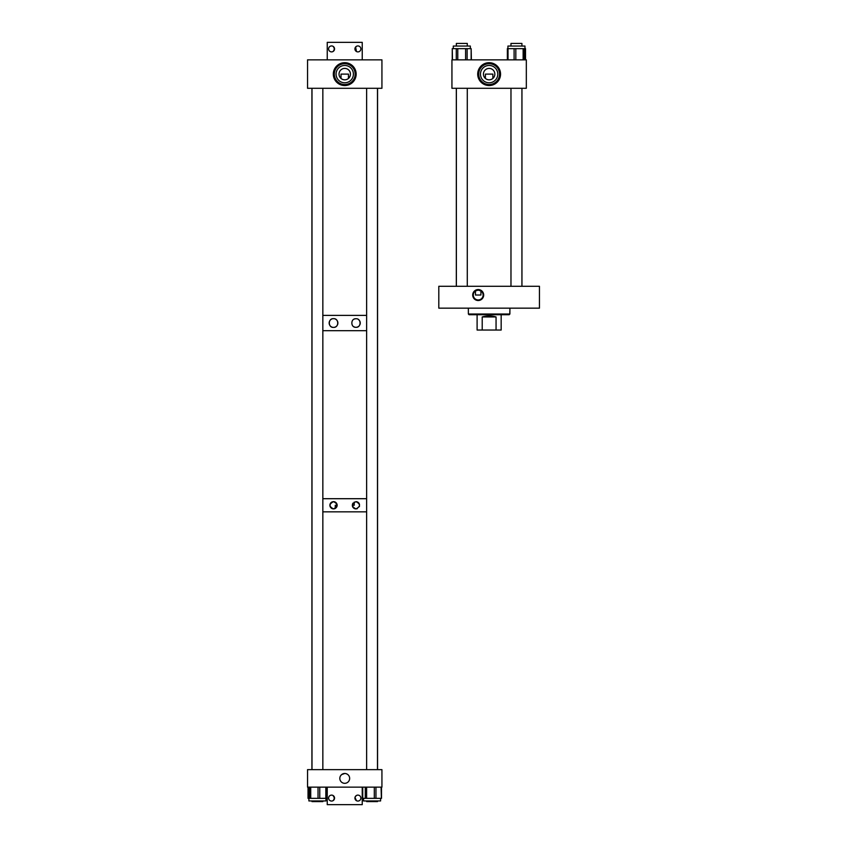 <?xml version="1.0" encoding="UTF-8"?>
<svg xmlns="http://www.w3.org/2000/svg" width="847" height="847" viewBox="0 0 847 847"><rect width="100%" height="100%" fill="white"/><g stroke="black" fill="none" stroke-linecap="round" stroke-linejoin="round"><path stroke-width="1.27" d="M478.195 300.516A5.484 5.484 0 0 1 472.711 295.031A5.484 5.484 0 0 1 478.195 289.547A5.484 5.484 0 0 1 483.679 295.031A5.484 5.484 0 0 1 478.195 300.516M480.927 295.031L475.463 295.031L475.463 290.945L478.195 290.119A4.923 4.923 0 0 0 473.272 295.031A4.923 4.923 0 0 0 478.195 299.954A4.923 4.923 0 0 0 483.118 295.031A4.923 4.923 0 0 0 478.195 290.119L480.927 290.945L480.927 295.031L475.463 295.031M539.454 286.286L539.454 308.16L438.81 308.16L438.81 286.286L539.454 286.286M509.915 308.16L509.883 314.025L509.185 314.724L469.079 314.724L468.38 314.025L468.349 308.16M509.809 311.4L509.809 314.025L468.38 314.025M509.809 314.025L509.111 314.724M477.105 314.724L477.105 330.034L496.056 330.034L496.056 316.947C491.44 315.645 486.824 315.645 482.218 316.947L482.218 330.034M501.17 314.724L501.17 330.034L496.056 330.034M482.218 316.947L496.056 316.947M334.343 318.737A4.373 4.373 0 0 0 333.517 318.663C339.107 318.26 339.118 327.789 333.517 327.397C327.948 327.853 327.916 318.228 333.517 318.663A4.373 4.373 0 0 0 332.68 318.737M334.343 327.313A4.373 4.373 0 0 0 335.137 327.08M335.528 326.9A4.373 4.373 0 0 0 337.35 325.121M337.54 324.729A4.373 4.373 0 0 0 337.794 323.893M337.858 323.459A4.373 4.373 0 0 0 337.35 320.928M337.117 320.558A4.373 4.373 0 0 0 336.566 319.901M336.238 319.615A4.373 4.373 0 0 0 335.137 318.97M355.158 327.228A4.277 4.277 0 0 0 355.962 327.302C350.499 327.704 350.467 318.366 355.962 318.747C361.415 318.313 361.436 327.725 355.962 327.302A4.277 4.277 0 0 0 358.937 326.106M359.89 324.719A4.277 4.277 0 0 0 358.281 319.435M311.918 88.289L311.918 769.648M322.845 315.37L366.635 315.37L322.845 315.37M377.561 88.289L377.561 769.648M322.845 330.69L366.635 330.69L322.845 330.69M355.962 318.747A4.277 4.277 0 0 0 354.364 319.065M353.644 326.614A4.277 4.277 0 0 0 354.766 327.133M331.876 318.98A4.373 4.373 0 0 0 331.135 319.361M330.796 319.615A4.373 4.373 0 0 0 330.182 320.198M329.928 320.537A4.373 4.373 0 0 0 333.517 327.397M335.539 508.295L336.577 507.226M336.884 506.633L337.085 505.966M337.117 505.754L337.148 505.267A3.632 3.632 0 0 0 336.862 503.849M336.513 503.213A3.632 3.632 0 0 0 336.047 502.663M335.497 502.218A3.632 3.632 0 0 0 333.517 501.636C338.175 504.06 338.175 506.474 333.517 508.899C328.88 506.495 328.88 504.071 333.517 501.636A3.632 3.632 0 0 0 332.829 501.71M334.205 508.835A3.632 3.632 0 0 0 334.872 508.645M355.962 501.636C360.6 504.05 360.6 506.474 355.962 508.899C351.304 506.485 351.304 504.071 355.962 501.636A3.632 3.632 0 0 1 356.651 501.71M356.651 508.835A3.632 3.632 0 0 0 357.318 508.645M359.297 506.707A3.632 3.632 0 0 0 359.52 505.998M359.509 504.526A3.632 3.632 0 0 0 359.287 503.827M359.128 503.499A3.632 3.632 0 0 0 358.482 502.663M358.217 502.43A3.632 3.632 0 0 0 357.318 501.9M322.845 498.703L366.635 498.703L322.845 498.703M322.845 511.832L366.635 511.832L322.845 511.832M352.416 504.484L352.585 503.933M352.659 503.764L353.093 503.044M352.405 505.998A3.632 3.632 0 0 1 352.331 505.278L354.226 505.267L354.226 502.08M335.253 508.465L335.253 505.267L337.148 505.267M352.49 506.358A3.632 3.632 0 0 0 353.697 508.115M353.982 508.316A3.632 3.632 0 0 0 354.935 508.761M355.274 508.835A3.632 3.632 0 0 0 355.962 508.899M332.162 501.9A3.632 3.632 0 0 0 330.182 503.838M330.055 504.187A3.632 3.632 0 0 0 329.907 504.907M329.885 505.278A3.632 3.632 0 0 0 330.542 507.342M330.997 507.882A3.632 3.632 0 0 0 332.162 508.645M332.829 508.835A3.632 3.632 0 0 0 333.517 508.899M345.661 773.565L344.74 773.48A4.923 4.923 0 0 1 349.652 778.393A4.923 4.923 0 0 1 344.74 783.316A4.923 4.923 0 0 1 339.816 778.393A4.923 4.923 0 0 1 344.74 773.48L341.595 774.613L340.483 775.937M343.818 773.565L342.961 773.809M346.095 773.671L347.249 774.169M381.933 787.149L381.933 769.648L307.546 769.648L307.546 787.149L381.933 787.149M325.947 800.944L325.947 798.35L325.947 800.944L308.89 800.944L308.89 798.35M326.72 787.149L326.72 798.35L326.476 787.149L326.476 798.35L325.83 798.35L325.83 787.149M319.764 787.149L319.764 798.35L325.83 798.35M319.764 798.35L318.038 798.35L318.038 787.149M310.733 787.149L310.733 798.35L318.038 798.35M310.733 798.35L309.621 798.35L309.621 787.149M308.033 787.149L308.033 798.35L308.361 787.149L308.361 798.35L309.621 798.35M362.728 787.149L362.728 798.35L365.29 798.35L365.29 787.149M381.394 798.35L381.065 787.149M380.589 800.944L380.589 798.35L380.589 800.944L363.532 800.944L363.532 798.35M375.952 787.149L375.952 798.35L381.065 798.35M375.952 798.35L374.3 798.35L374.3 787.149M366.624 787.149L366.624 798.35L374.3 798.35M366.624 798.35L365.29 798.35M344.74 85.536A11.424 11.424 0 0 1 333.316 74.113A11.424 11.424 0 0 1 344.74 62.699A11.424 11.424 0 0 1 356.163 74.113A11.424 11.424 0 0 1 344.74 85.536M344.74 68.406C341.87 68.903 341.87 68.903 344.74 68.406C341.87 68.903 341.87 68.903 344.74 68.406A5.707 5.707 0 0 0 339.033 74.113A5.707 5.707 0 0 0 344.74 79.819A5.707 5.707 0 0 0 350.446 74.113A5.707 5.707 0 0 0 344.74 68.406C347.609 68.903 347.609 68.903 344.74 68.406L345.597 68.48M341.013 78.432L341.013 74.113L348.466 74.113L348.466 78.432M344.74 65.452A8.661 8.661 0 0 0 336.079 74.113A8.661 8.661 0 0 0 344.74 82.784A8.661 8.661 0 0 0 353.4 74.113A8.661 8.661 0 0 0 344.74 65.452M344.74 63.705A10.418 10.418 0 0 0 334.321 74.113A10.418 10.418 0 0 0 344.74 84.531A10.418 10.418 0 0 0 355.158 74.113A10.418 10.418 0 0 0 344.74 63.705M381.933 88.289L381.933 59.851L307.546 59.851L307.546 88.289L381.933 88.289M489.132 85.536A11.424 11.424 0 0 1 477.708 74.113A11.424 11.424 0 0 1 489.132 62.699A11.424 11.424 0 0 1 500.556 74.113A11.424 11.424 0 0 1 489.132 85.536M489.132 68.406C486.263 68.903 486.263 68.903 489.132 68.406C486.263 68.903 486.263 68.903 489.132 68.406A5.707 5.707 0 0 0 483.425 74.113A5.707 5.707 0 0 0 489.132 79.819A5.707 5.707 0 0 0 494.839 74.113A5.707 5.707 0 0 0 489.132 68.406C492.012 68.903 492.012 68.903 489.132 68.406L489.99 68.48M485.405 78.432L485.405 74.113L492.859 74.113L492.859 78.432M489.132 65.452A8.661 8.661 0 0 0 480.471 74.113A8.661 8.661 0 0 0 489.132 82.784A8.661 8.661 0 0 0 497.792 74.113A8.661 8.661 0 0 0 489.132 65.452M489.132 63.705A10.418 10.418 0 0 0 478.724 74.113A10.418 10.418 0 0 0 489.132 84.531A10.418 10.418 0 0 0 499.55 74.113A10.418 10.418 0 0 0 489.132 63.705M526.326 88.289L526.326 59.851L451.938 59.851L451.938 88.289L526.326 88.289M507.385 48.65L507.385 59.851L507.406 48.65L508.031 48.65L508.031 59.851M525.511 59.851L525.511 48.65L525.521 59.851L525.489 48.65L524.24 48.65L524.24 59.851M453.293 48.65L453.293 46.056L470.339 46.056L470.339 48.65L470.339 46.056M465.606 59.851L465.606 48.65L457.782 48.65L457.782 59.851M465.606 48.65L467.131 48.65L467.131 59.851M471.144 59.851L471.144 48.65L467.131 48.65M471.144 48.65L471.387 59.851M452.245 59.851L452.245 48.65L452.467 59.851M456.279 59.851L456.279 48.65L452.467 48.65M456.279 48.65L457.782 48.65M507.925 48.65L507.925 46.056L524.971 46.056L524.971 48.65L524.971 46.056M523.139 59.851L523.139 48.65L515.823 48.65L515.823 59.851M523.139 48.65L524.24 48.65M514.097 59.851L514.097 48.65L508.031 48.65M514.097 48.65L515.823 48.65M333.009 46.299L333.051 46.331C334.629 48.035 334.629 49.772 333.009 51.529L334.406 49.846M334.48 49.55L334.554 48.925M334.533 48.607L333.199 46.416M331.579 45.939A2.975 2.975 0 0 1 334.554 48.914A2.975 2.975 0 0 1 331.579 51.889A2.975 2.975 0 0 1 328.604 48.914A2.975 2.975 0 0 1 331.579 45.939M357.9 45.939A2.975 2.975 0 0 1 360.875 48.914A2.975 2.975 0 0 1 357.9 51.889A2.975 2.975 0 0 1 354.925 48.914A2.975 2.975 0 0 1 357.9 45.939M356.471 46.299C354.851 48.035 354.851 49.772 356.471 51.529L355.602 47.019M362.241 59.851L362.241 42.35L327.238 42.35L327.238 59.851M356.471 800.701L354.988 797.472L354.988 798.71M355.454 796.402L355.909 795.873M356.28 795.587L355.073 797.154M355.179 799.282L355.602 799.981M357.9 801.061A2.975 2.975 0 0 1 354.925 798.086A2.975 2.975 0 0 1 357.9 795.111A2.975 2.975 0 0 1 360.875 798.086A2.975 2.975 0 0 1 357.9 801.061M331.579 801.061A2.975 2.975 0 0 1 328.604 798.086A2.975 2.975 0 0 1 331.579 795.111A2.975 2.975 0 0 1 334.554 798.086A2.975 2.975 0 0 1 331.579 801.061M334.554 798.096L333.009 795.471C334.629 797.207 334.629 798.954 333.009 800.701M327.238 787.149L327.238 804.65L362.241 804.65L362.241 787.149M333.199 800.584L334.533 798.414M521.921 46.056L521.921 43.43L510.974 43.43L510.974 46.056M467.29 286.286L467.29 88.289M467.29 46.056L467.29 43.43L456.353 43.43L456.353 46.056M456.353 286.286L456.353 88.289M322.845 801.601L322.845 800.944L322.845 801.601L311.992 801.601L311.992 800.944L311.992 801.601M377.487 800.944L377.487 801.601L366.635 801.601L366.635 800.944M362.611 787.149L362.611 798.35L362.632 787.149M381.51 787.149L381.51 798.35M326.804 787.149L326.804 798.35M381.489 787.149L381.489 798.35M507.374 59.851L507.374 48.65M521.953 286.286L521.953 88.289M456.321 286.286L456.321 88.289M521.921 286.286L521.921 88.289M510.974 286.286L510.974 88.289M311.992 769.648L311.992 88.289M322.845 769.648L322.845 88.289M366.635 769.648L366.635 88.289M377.487 769.648L377.487 88.289"/></g></svg>
